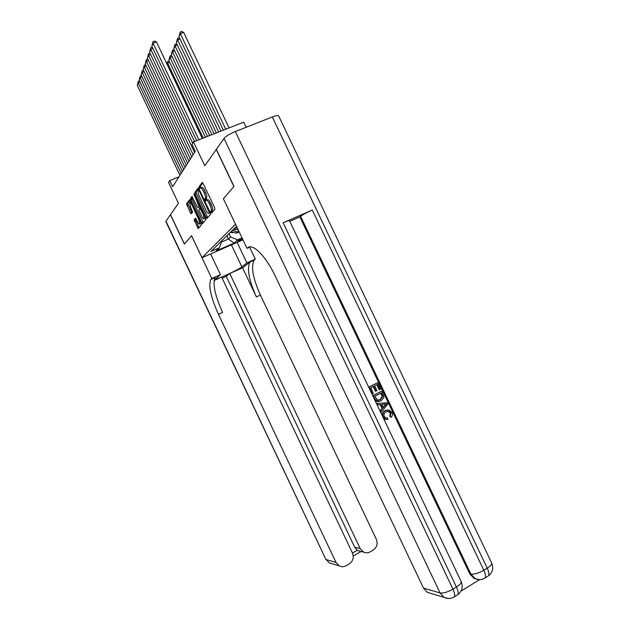 <?xml version="1.0" encoding="UTF-8"?>
<svg xmlns="http://www.w3.org/2000/svg" width="630" height="630" viewBox="0 0 630 630"><rect width="100%" height="100%" fill="white"/><g stroke="black" fill="none" stroke-linecap="round" stroke-linejoin="round"><path stroke-width="0.94" d="M210.932 212.428L211.585 213.105L214.917 209.239L214.578 207.546L203.128 183.409L202.191 182.472L199.064 186.724L199.3 187.921L199.938 188.567L200.34 188.031C201.033 187.519 202.017 188.52 203.293 191.016L204.238 193.008C205.38 195.591 205.742 197.403 205.325 198.426L205.112 200.175L205.758 200.836L206.175 200.316C206.876 199.844 207.868 200.86 209.152 203.356L210.097 205.348C211.223 207.908 211.585 209.695 211.168 210.703L210.932 212.428M206.569 200.151L207.49 199.773C208.199 199.293 209.191 200.309 210.475 202.805L211.42 204.797C212.546 207.357 212.901 209.136 212.483 210.152L212.011 210.711L212.397 212.16M202.828 182.873L200.379 186.189L200.868 187.811M200.773 187.85L201.663 187.488C202.356 186.976 203.34 187.968 204.624 190.465L205.569 192.457C206.703 195.04 207.065 196.851 206.64 197.883L206.191 198.45L206.711 200.096M242.282 238.423L237.652 241.085L242.644 239.18M194.111 219.846L198.245 228.572L201.505 224.792L201.175 223.225L189.567 199.663L186.511 203.821L190.417 212.94L191.26 213.838L192.599 212.137L190.473 206.782L189.583 202.529C190.095 202.12 190.866 202.915 191.89 204.923L198.954 219.815L199.836 224.004C199.308 224.414 198.521 223.603 197.489 221.571L195.457 218.185L194.111 219.846L195.347 219.319L198.978 227.721M235.51 224.272L223.382 198.726L233.872 186.519L216.255 149.436L204.789 165.785L193.449 141.9L191.961 144.325L195.268 151.294L172.628 186.74L169.698 180.558L168.541 182.44L178.44 203.317L170.502 214.625L184.432 244.023L191.575 235.707L202.002 257.694L235.557 224.256M206.12 217.437L207.026 218.382L210.562 214.287L210.247 212.617L199.017 188.953L198.111 188.031L194.772 192.567L195.111 194.229L206.12 217.437L207.412 216.893L207.774 217.515M205.931 219.657L202.545 223.587L201.663 222.65L190.89 199.93L190.551 198.316L191.906 196.473L197.198 206.679L198.08 207.601L199.025 206.404L193.827 193.859L205.608 218.035L205.931 219.657M239.148 231.958L239.589 232.746M242.959 239.841L202.002 257.694M242.054 237.935L237.652 239.849L234.163 243.07L216.153 250.913L219.398 247.787L210.908 251.48L235.368 227.391L236.762 226.792M238.935 231.368L237.463 231.895L232.383 230.336M231.108 231.588L236.163 233.139L239.203 231.934M226.816 235.817L228.359 239.077L230.533 236.99L228.966 233.698M246.165 127.284L243.723 122.157L193.449 141.9M178.959 176.825L169.698 180.558M221.398 242.101L228.359 239.077L234.163 243.07M221.862 240.699L219.398 247.787M237.534 228.422L235.714 227.241M234.313 228.43L238.345 230.123M230.533 236.99L237.652 239.849M223.382 198.726L247.015 248.393L247.677 247.834C252.575 242.857 265.994 256.213 275.365 276.286L423.494 588.089L440.063 592.94L224.012 138.395L216.366 149.286L233.99 186.386L223.414 198.686M198.726 188.433L196.072 192.032L196.403 193.694L207.412 216.893M200.222 188.197L199.883 187.685M206.057 200.466L205.782 199.899M211.838 212.806L211.593 212.152M210.184 212.483L209.365 212.822L199.3 190.937L198.663 190.291L198.23 190.874C197.828 191.898 198.182 193.686 199.316 196.245L205.986 210.31C207.239 212.767 208.215 213.783 208.924 213.35L210.184 212.491M205.23 200.127L205.553 200.812M209.869 212.948L208.924 213.35M192.504 196.867L191.819 197.796L192.158 199.411L203.285 222.729M199.237 207.112L200.017 206.23M201.773 216.326C202.836 218.405 203.64 219.224 204.191 218.799L203.301 214.499L199.868 208.207L198.915 209.396L199.245 211.011L201.773 216.326M205.104 218.413L205.577 217.964M195.993 218.531L194.103 219.854M200.749 223.618L201.183 223.24M191.047 201.86L189.921 202.387M190.15 200.056L187.748 203.309L191.961 212.956M229.068 127.914L183.669 32.437L180.298 33.618L225.745 129.221M223.343 130.158L178.952 36.768L180.267 31.973L181.613 31.5L183.669 32.437M180.267 31.973L180.298 33.618L178.952 36.768M196.67 140.632L151.885 46.313L153.051 43.21L156.484 41.997L154.429 41.044L153.059 41.533L153.051 43.21L198.899 139.758M202.285 138.435L156.484 41.997M151.885 46.313L153.059 41.533M387.072 419.478L385.245 419.399L383.426 418.155M382.323 415.839C382.064 413.39 383.001 411.642 385.135 410.587L387.237 409.941M391.151 417.344L390.277 416.178L390.899 412.965L389.072 411.303L386.269 411.807C384.261 412.737 383.575 414.28 384.221 416.454L385.883 417.958L387.552 417.918L387.891 419.359L385.765 419.344L383.308 417.084C382.197 414.138 382.985 411.949 385.647 410.516L389.12 409.996L391.891 412.516C392.71 414.351 392.459 415.958 391.151 417.344L389.757 416.241L390.38 413.028L387.757 411.288M379.984 410.933L382.071 408.539L380.205 404.625L377.134 404.933L377.63 404.854L376.968 403.476L387.103 402.735L387.796 404.192L381.142 412.248L380.488 410.87L382.575 408.468L380.717 404.547L377.63 404.854M379.685 389.679L377.228 384.513L374.637 385.843L376.937 390.663L375.96 391.167L373.669 386.34L370.747 387.844L373.322 393.262L372.354 393.766L369.156 387.048L368.668 387.143L377.583 382.717L380.654 389.183L379.685 389.679L379.181 389.781L376.779 384.733M375.96 391.167L375.464 391.261L373.228 386.568M461.05 591.082L479.713 579.616M476.941 579.293L474.083 578.434L469.736 573.851L470.909 574.127L300.589 216.295C302.951 214.578 306.849 212.499 312.299 210.05L283.154 222.76C287.067 221.083 289.186 220.413 289.509 220.744L461.121 581.466C461.609 582.845 460.042 584.695 456.411 587.018L283.154 222.76M289.768 221.295L299.841 216.901L469.736 573.851M378.929 401.554L376.937 401.546L374.472 399.333M372.7 395.624L381.607 391.183L383.749 395.994L383.78 397.64L381.04 400.869L377.441 401.467L374.763 398.829L373.196 395.538L381.607 391.183M247.015 248.393L250.472 246.873M224.012 138.395C225.942 136.206 229.714 133.922 235.336 131.56L272.31 116.96C276.066 115.526 278.184 115.172 278.657 115.912L491.636 562.952C492.124 564.244 490.66 565.984 487.218 568.173L272.31 116.96M430.952 593.421L427.368 592.35L423.494 588.089M299.841 216.901L300.589 216.295M372.354 393.766L371.865 393.86M369.156 387.048L377.583 382.717M374.787 396.333L377.52 400.144L380.441 399.562L382.686 396.443L381.252 392.97L374.787 396.333M374.763 398.829L374.267 398.916M373.196 395.538L372.708 395.624M378.496 400.207L379.929 399.648L382.182 396.53L380.811 393.207M380.441 399.562L379.929 399.648M382.686 396.443L382.182 396.53M382.142 394.837L381.63 394.923M384.639 404.153L381.867 404.428L383.363 407.571L386.489 403.972L381.882 404.46M376.968 403.476L376.48 403.554M380.717 404.547L380.205 404.625M382.575 408.468L382.071 408.539M380.488 410.87L379.992 410.941M381.142 412.248L380.646 412.319M383.205 407.232L385.946 404.082M385.647 404.121L384.127 404.232M387.552 417.918L387.033 417.974M390.899 412.965L390.38 413.028M390.277 416.178L389.757 416.241M385.647 410.516L385.135 410.587M165.926 221.146L325.82 559.29L165.824 221.5L170.439 214.72L184.362 244.101L191.552 235.738L211.822 278.499L210.782 279.547C208.302 285.839 210.861 297.431 218.468 314.323L336.026 562.456L339.145 565.85C341.436 567.055 343.728 567.031 346.035 565.787L349.272 563.913C353.052 561.18 354.115 557.55 352.469 553.014L357.249 550.281L354.737 547.281L360.202 548.572L363.589 552.108C365.77 553.132 367.928 553.069 370.054 551.904L373.236 550.069C376.945 547.383 377.976 543.792 376.338 539.304L260.411 295.068C252.969 278.405 250.858 266.805 254.071 260.277L255.307 259.15L246.889 262.891L241.873 266.892C238.589 269.742 215.389 280.382 215.547 278.964L220.453 274.656L211.822 278.499M214.665 277.814L215.05 277.641C212.499 283.957 215.019 295.549 222.603 312.425L218.468 314.323M352.469 553.014L221.65 277.121L214.09 280.492M222.154 278.176L226.249 276.342L229.737 273.514L360.202 548.572M242.566 267.789L249.913 262.119C246.771 268.632 248.929 280.232 256.386 296.911L242.566 267.789L229.737 273.514M237.156 242.377L246.889 262.891M249.645 247.236L255.307 259.15M210.625 253.937L220.453 274.656M226.249 276.342L354.737 547.281M357.249 550.281L360.549 551.368M180.022 39.013L177.621 39.863L220.98 131.087M218.649 132.001L176.313 42.919L177.589 38.233L179.566 38.06M177.589 38.233L177.621 39.863L176.313 42.919M177.345 45.1L175.022 45.935L216.35 132.906M214.09 133.796L173.746 48.896L174.998 44.313L176.873 44.108M174.998 44.313L175.022 45.935L173.746 48.896M174.754 51.014L172.494 51.825L211.853 134.67M209.656 135.537L171.258 54.715L172.47 50.227L174.266 49.99M172.47 50.227L172.494 51.825L171.258 54.715M172.234 56.771L170.037 57.558L207.483 136.387M205.341 137.23L168.832 60.362L170.021 55.968L171.73 55.716M170.021 55.968L170.037 57.558L168.832 60.362M192.693 143.128L149.617 52.384L150.743 49.368L152.964 48.589M194.481 141.49L150.743 49.368L150.759 47.707L152.381 47.36M149.617 52.384L150.759 47.707M193.142 154.626L147.412 58.291L148.507 55.361L150.665 54.589M194.568 152.389L148.507 55.361L148.522 53.715L150.066 53.337M147.412 58.291L148.522 53.715M190.347 159.004L145.27 64.024L146.333 61.173L148.428 60.425M191.733 156.831L146.333 61.173L146.349 59.543L147.822 59.141M145.27 64.024L146.349 59.543M187.63 163.257L143.191 69.591L144.223 66.827L146.255 66.095M188.976 161.138L144.223 66.827L144.246 65.213L145.632 64.788M143.191 69.591L144.246 65.213M169.777 62.362L167.643 63.126L203.23 138.057M166.785 63.685L167.635 61.559L167.107 64.378M167.635 61.559L169.265 61.275M184.984 167.391L141.167 75.009L142.167 72.324L144.144 71.607M186.299 165.336L142.167 72.324L142.191 70.718L143.514 70.276M141.167 75.009L142.191 70.718M235.88 229.548L233.439 229.296M234.045 228.698L234.966 228.997M198.08 207.601L199.332 207.073M182.416 171.407L139.191 80.286L140.175 77.663L142.089 76.97M183.692 169.415L140.175 77.663L140.199 76.08L141.451 75.624M139.191 80.286L140.199 76.08M232.627 232.675L230.265 232.415M230.864 231.832L231.722 232.116M191.37 199.482L190.772 198.222M179.92 175.329L137.277 85.412L138.23 82.869L140.096 82.183M181.156 173.384L138.23 82.869L138.254 81.294L139.466 80.853M137.277 85.412L138.254 81.294M237.124 232.832L238.423 231.588M212.444 210.207L211.129 210.759M211.42 204.797L210.097 205.348M210.475 202.805L209.152 203.356M206.199 198.442L204.884 198.986L206.191 198.45M206.616 197.922L205.293 198.466M205.569 192.457L204.238 193.008M204.624 190.465L203.293 191.016M200.387 186.181L199.064 186.724L200.379 186.189M212.019 210.703L210.703 211.255M196.403 193.694L195.111 194.229M194.772 192.567L196.072 192.04L194.78 192.56M209.688 211.436L209.136 211.672M199.852 190.709L199.3 190.937M199.489 189.953L198.757 190.252M202.923 222.114L201.663 222.65M192.158 199.411L190.89 199.93M190.551 198.316L191.819 197.796L190.559 198.308M199.923 206.034L199.017 206.412M199.214 204.553L198.686 204.774M194.591 194.796L194.064 195.016M203.829 214.271L203.301 214.499M201.285 208.916L200.757 209.136M200.773 207.829L199.978 208.16M199.458 219.602L198.954 219.815M192.394 204.711L191.89 204.923M191.654 212.42L190.417 212.94M188.087 204.884L186.842 205.404M187.756 203.301L186.511 203.821L187.748 203.309M198.631 227.123L197.395 227.65M195.67 220.878L194.434 221.406M249.779 246.905L247.677 247.834M235.336 131.56L452.938 589.144L456.411 587.018C458.136 590.79 458.608 593.35 457.821 594.696C462.152 591.239 463.247 586.829 461.121 581.466M312.299 210.05L483.832 570.245L487.218 568.173C488.919 571.898 489.329 574.458 488.455 575.859C492.668 572.473 493.731 568.173 491.636 562.952M474.083 578.434L475.264 578.718C478.745 580.128 482.021 579.868 485.084 577.93C485.958 576.537 485.541 573.977 483.832 570.245C478.587 573.206 474.28 574.497 470.909 574.127L475.264 578.718L479.524 579.624M487.636 576.356L484.265 578.427M427.368 592.35L444.079 597.366C447.678 599.028 451.112 598.846 454.372 596.823C455.144 595.476 454.663 592.917 452.938 589.144C447.584 592.168 443.292 593.428 440.063 592.94L444.079 597.366L448.379 598.492M457.073 595.161L453.624 597.279M385.143 405.515L384.631 405.594M215.618 277.003L211.334 278.917M250.567 261.45L254.733 259.599M256.386 296.911L260.411 295.068M332.097 563.732L329.262 562.881L326.23 559.582L336.026 562.456M231.423 244.873L241.873 266.892M236.163 233.139L237.463 231.895M212.483 210.152L211.168 210.703M206.64 197.883L205.325 198.426M212.011 210.711L210.696 211.27M199.915 206.026L199.025 206.404M205.467 218.256L204.191 218.799M201.088 223.477L199.836 224.004M376.937 401.546L377.441 401.467M388.552 411.366L389.072 411.303M385.245 419.399L385.765 419.344M249.913 262.119L254.071 260.277M215.05 277.641L210.782 279.547M358.045 550.762L363.589 552.108M325.82 559.29L329.262 562.881L339.145 565.85M353.257 556.006L361.084 551.502"/></g></svg>
